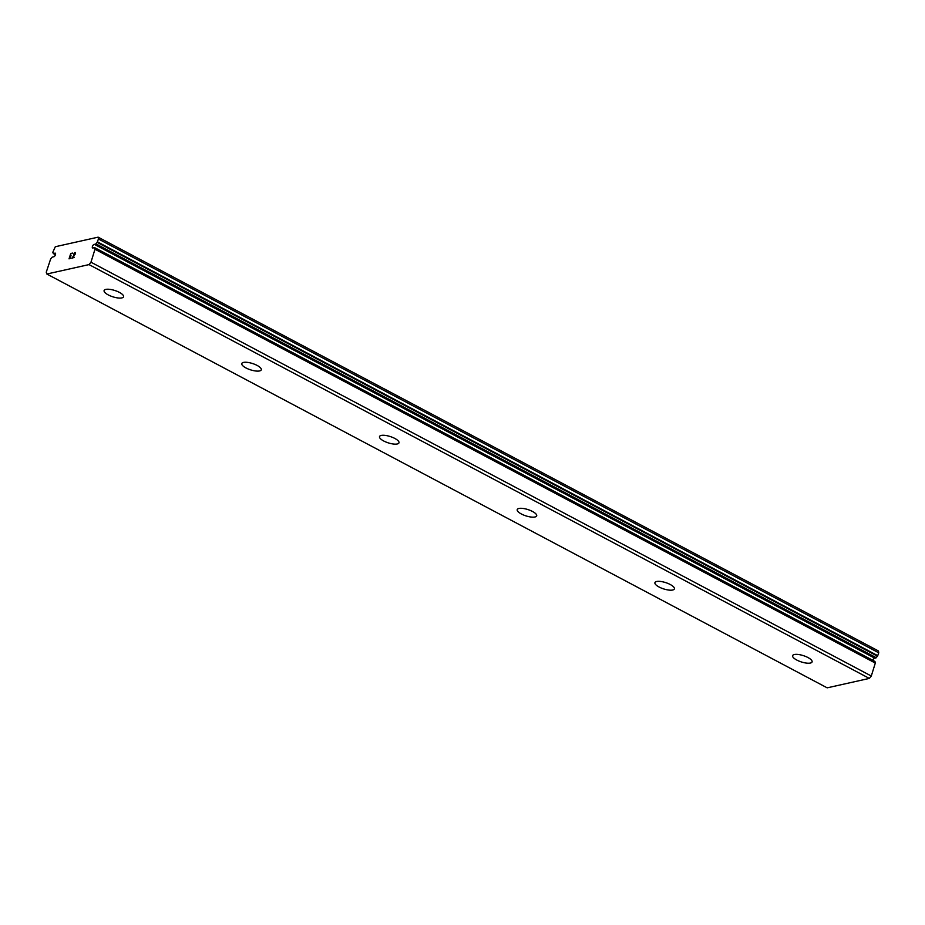 <?xml version="1.0" encoding="UTF-8"?>
<svg xmlns="http://www.w3.org/2000/svg" width="925" height="925" viewBox="0 0 925 925"><rect width="100%" height="100%" fill="white"/><g stroke="black" fill="none" stroke-linecap="round" stroke-linejoin="round"><path stroke-width="1.39" d="M53.372 256.78L51.973 257.323A4.093 1.873 117.9 0 1 50.713 258.803L46.25 272.204L46.851 274.02L89.02 264.596L90.974 262.203L95.09 248.883A4.093 1.873 117.9 0 1 94.662 247.773L93.425 247.819A2.047 0.937 117.9 0 1 92.593 248.016A2.047 0.937 117.9 0 1 92.419 246.478A2.047 0.937 117.9 0 1 93.668 244.605A2.047 0.937 117.9 0 1 94.5 244.408L95.922 243.876A4.093 1.873 117.9 0 1 97.183 242.385L98.432 238.985L98.131 237.158L55.315 246.732L52.794 252.305A4.093 1.873 117.9 0 1 53.222 253.415L54.459 253.369A2.047 0.937 117.9 0 1 55.303 253.173A2.047 0.937 117.9 0 1 55.465 254.71A2.047 0.937 117.9 0 1 54.228 256.583A2.047 0.937 117.9 0 1 53.384 256.78A2.047 0.937 117.9 0 1 53.372 256.78L53.407 256.792M94.5 244.408A2.047 0.937 117.9 0 1 94.523 244.42L874.842 658.242L876.241 657.698A4.093 1.873 117.9 0 1 877.501 656.207L878.75 652.807L878.449 650.98L98.131 237.158M872.749 660.277A2.047 0.937 117.9 0 1 873.986 658.427A2.047 0.937 117.9 0 1 874.807 658.218M796.76 660.034A10.221 3.307 17.8 0 1 792.621 655.663A10.221 3.307 17.8 0 1 807.941 657.536A10.221 3.307 17.8 0 1 812.092 661.907A10.221 3.307 17.8 0 1 796.76 660.034M659.062 587.005A10.221 3.307 17.8 0 1 654.923 582.634A10.221 3.307 17.8 0 1 670.243 584.507A10.221 3.307 17.8 0 1 674.383 588.89A10.221 3.307 17.8 0 1 659.062 587.005M521.353 513.976A10.221 3.307 17.8 0 1 517.214 509.606A10.221 3.307 17.8 0 1 532.534 511.479A10.221 3.307 17.8 0 1 536.685 515.861A10.221 3.307 17.8 0 1 521.353 513.976M383.655 440.959A10.221 3.307 17.8 0 1 379.516 436.577A10.221 3.307 17.8 0 1 394.836 438.45A10.221 3.307 17.8 0 1 398.976 442.832A10.221 3.307 17.8 0 1 383.655 440.959M245.946 367.93A10.221 3.307 17.8 0 1 241.807 363.548A10.221 3.307 17.8 0 1 257.127 365.433A10.221 3.307 17.8 0 1 261.278 369.803A10.221 3.307 17.8 0 1 245.946 367.93M108.248 294.902A10.221 3.307 17.8 0 1 104.109 290.519A10.221 3.307 17.8 0 1 119.429 292.404A10.221 3.307 17.8 0 1 123.568 296.775A10.221 3.307 17.8 0 1 108.248 294.902M72.636 253.08L70.763 253.496L72.636 253.068L70.855 253.808L70.161 255.948L71.075 255.751L70.173 255.959M71.075 255.751L69.363 258.457L71.028 258.075L69.363 258.457M71.028 258.075L69.028 258.861L70.751 253.496L69.04 258.861M75.064 252.86L73.514 254.144M74.578 252.641L75.203 252.502L74.578 252.641M75.203 252.502L75.33 253.936L72.601 257.728L74.382 257.335L72.612 257.728M74.382 257.335L72.023 258.191L75.283 253.034L72.034 258.191M46.851 274.02L827.17 687.842L869.338 678.418L871.292 676.025L875.42 662.705A4.093 1.873 117.9 0 1 874.992 661.595L94.651 247.68M90.974 262.203L871.292 676.025M98.432 238.985L878.75 652.807M54.459 253.369L55.604 253.97M89.02 264.596L869.338 678.418M95.113 249.311L875.432 663.132M95.09 248.883L875.42 662.705M94.662 247.773L874.992 661.595M95.564 244.177L875.894 657.999M95.922 243.876L876.241 657.698M97.183 242.385L877.501 656.207M97.495 241.876L877.825 655.698M53.419 253.6L55.477 254.699M94.581 247.599L874.9 661.421M53.315 253.589L55.465 254.733"/></g></svg>
